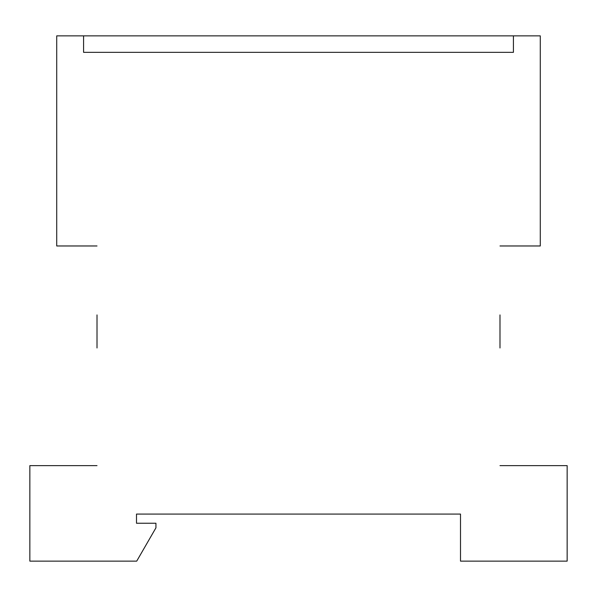 <?xml version="1.0" encoding="UTF-8"?>
<svg xmlns="http://www.w3.org/2000/svg" width="597" height="597" viewBox="0 0 597 597"><rect width="100%" height="100%" fill="white"/><g stroke="black" fill="none" stroke-linecap="round" stroke-linejoin="round"><path stroke-width="0.9" d="M97.013 314.925L97.013 347.976M499.987 347.976L499.987 314.925M97.013 245.971L56.715 245.971L56.715 35.872L83.58 35.872L83.58 52.342L513.42 52.342L513.42 35.872L513.42 52.342L83.58 52.342L83.58 35.872L540.285 35.872L540.285 245.971L499.987 245.971M97.013 465.623L29.85 465.623L29.85 561.128L136.713 561.128L155.936 527.83L155.936 523.241L136.497 523.241L136.497 514.069L460.503 514.069L460.503 561.128L567.15 561.128L567.15 465.623L499.987 465.623"/></g></svg>
